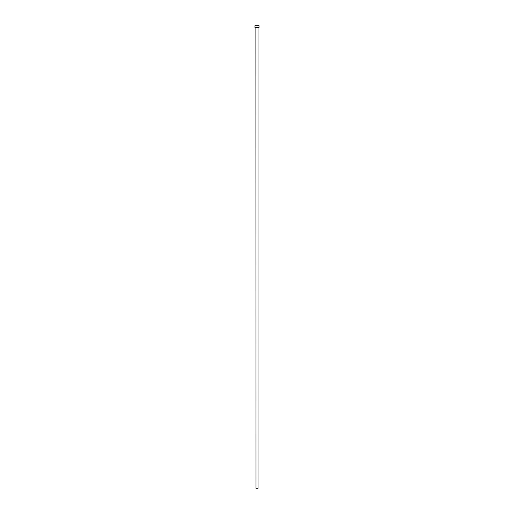 <?xml version="1.0" encoding="UTF-8"?>
<svg xmlns="http://www.w3.org/2000/svg" width="514" height="514" viewBox="0 0 514 514"><rect width="100%" height="100%" fill="white"/><g stroke="black" fill="none" stroke-linecap="round" stroke-linejoin="round"><path stroke-width="0.39" stroke-dasharray="2.57 1.93" d="M258.124 27.428L254.983 27.428L258.124 27.428M255.991 27.544L258.009 27.544L255.991 27.544M254.983 25.7L259.017 25.7L254.983 25.7M258.009 488.3L255.991 488.3L258.009 488.3"/><path stroke-width="0.77" d="M258.009 27.544L255.882 27.428L255.991 488.3L258.009 488.3L258.009 27.544L254.983 27.428L259.017 27.428L259.017 25.7L254.983 25.7L254.983 27.428L254.983 25.7L259.017 25.7L259.017 27.428L258.009 27.544L258.009 488.3L256.011 488.3L255.991 27.544L258.009 27.544"/></g></svg>
